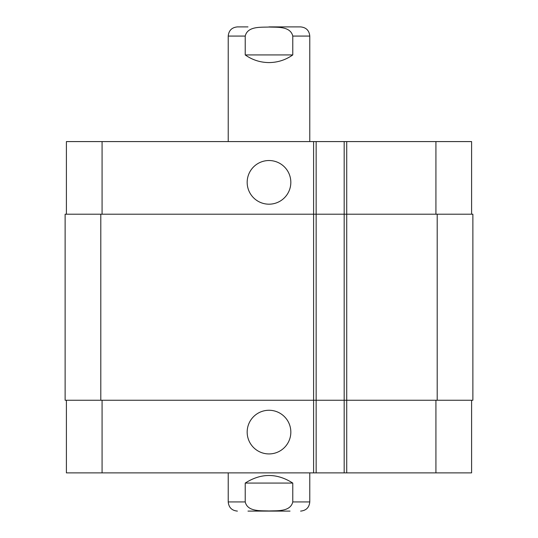 <?xml version="1.0" encoding="UTF-8"?>
<svg xmlns="http://www.w3.org/2000/svg" width="538" height="538" viewBox="0 0 538 538"><rect width="100%" height="100%" fill="white"/><g stroke="black" fill="none" stroke-linecap="round" stroke-linejoin="round"><path stroke-width="0.81" d="M228.226 141.581L228.226 36.073C228.771 30.505 231.824 27.445 237.399 26.9L247.978 26.9M245.227 54.93L245.227 36.073C247.608 26.026 260.883 27.425 269 27.028C277.117 27.425 290.392 26.026 292.773 36.073L292.773 54.93L245.227 54.93C252.356 59.953 260.284 62.502 269 62.576C277.716 62.502 285.644 59.953 292.773 54.93M269 26.9L300.601 26.9C306.176 27.445 309.229 30.505 309.774 36.073L292.773 36.073M292.773 483.07L292.773 501.927C290.392 511.974 277.117 510.575 269 510.972C260.883 510.575 247.608 511.974 245.227 501.927L245.227 483.07L292.773 483.07C276.922 472.969 261.078 472.969 245.227 483.07M290.022 511.1L247.978 511.1M309.774 472.875L309.774 501.927C309.229 507.495 306.176 510.555 300.601 511.1M247.171 182.355A21.829 21.829 0 0 1 279.915 163.451A21.829 21.829 0 0 1 279.915 201.259A21.829 21.829 0 0 1 247.171 182.355M247.171 432.101A21.829 21.829 0 0 1 279.915 413.191A21.829 21.829 0 0 1 279.915 451.005A21.829 21.829 0 0 1 247.171 432.101M471.597 214.211L471.597 141.581L66.403 141.581L66.403 214.211M471.597 400.245L471.597 472.875L66.403 472.875L66.403 400.245M344.179 141.581L344.179 400.245L472.875 400.245L472.875 214.211L65.125 214.211L65.125 400.245L344.179 400.245L344.179 472.875M316.149 141.581L316.149 472.875M472.875 214.211L472.875 400.245M316.149 214.211L316.149 400.245L316.149 214.211M228.226 36.073L245.227 36.073M309.774 501.927L292.773 501.927M245.227 501.927L228.226 501.927C228.771 507.495 231.824 510.555 237.399 511.1M346.728 141.581L346.728 472.875M313.6 141.581L313.6 472.875M102.079 400.245L102.079 472.875M435.921 400.245L435.921 472.875M102.079 214.211L102.079 141.581M435.921 214.211L435.921 141.581M437.199 214.211L437.199 400.245M100.801 214.211L100.801 400.245M344.179 214.211L344.179 400.245M309.774 141.581L309.774 36.073M228.226 472.875L228.226 501.927"/></g></svg>
